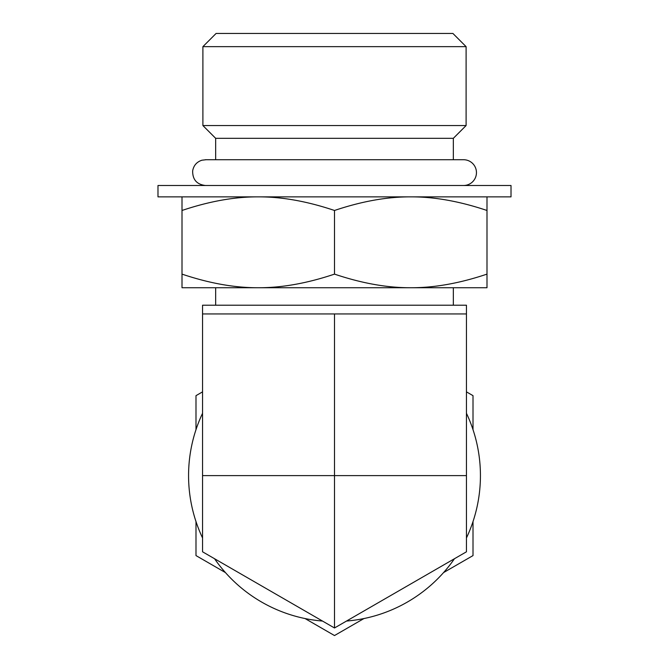 <?xml version="1.0" encoding="UTF-8"?>
<svg xmlns="http://www.w3.org/2000/svg" width="669" height="669" viewBox="0 0 669 669"><rect width="100%" height="100%" fill="white"/><g stroke="black" fill="none" stroke-linecap="round" stroke-linejoin="round"><path stroke-width="1" d="M202.548 391.867L195.992 395.655L195.992 429.657M195.992 521.586L195.992 555.588L225.445 572.589M305.056 618.549L334.5 635.55L363.944 618.549M443.555 572.589L473.008 555.588L473.008 521.586M473.008 429.657L473.008 395.655L466.452 391.867M202.548 413.283A145.934 145.934 0 0 0 202.548 537.951M214.54 558.724A145.934 145.934 0 0 0 322.508 621.058M346.492 621.058A145.934 145.934 0 0 0 454.46 558.724M466.452 537.951A145.934 145.934 0 0 0 466.452 413.283M202.548 313.953L202.548 305.215L466.452 305.215L466.452 313.953L202.548 313.953L202.548 551.8L334.5 627.982L466.452 551.8L466.452 475.617L334.5 475.617L334.5 627.982M334.5 313.953L334.5 475.617L202.548 475.617M466.452 313.953L466.452 475.617M182.01 196.862L182.01 210.476C209.288 201.302 234.702 196.761 258.259 196.862C281.808 196.761 307.222 201.302 334.5 210.476C361.778 201.302 387.192 196.761 410.741 196.862C434.298 196.761 459.712 201.302 486.99 210.476L486.99 274.123C459.712 283.296 434.298 287.837 410.741 287.737C387.192 287.837 361.778 283.296 334.5 274.123C307.222 283.296 281.808 287.837 258.259 287.737C234.702 287.837 209.288 283.296 182.01 274.123L182.01 287.737L486.99 287.737L486.99 274.123M334.5 210.476L334.5 274.123M486.99 210.476L486.99 196.862M182.01 210.476L182.01 274.123M157.984 196.862L511.016 196.862L511.016 185.497L157.984 185.497L157.984 196.862M215.661 305.215L215.661 287.737L258.259 287.737M410.741 287.737L453.339 287.737L453.339 305.215M205.433 185.497C196.761 184.452 192.505 179.56 192.664 170.829C193.659 165.46 196.745 161.915 201.929 160.209L206.077 159.724L463.567 159.724A12.887 12.887 0 0 1 476.453 172.61A12.887 12.887 0 0 1 463.567 185.497M215.661 159.724L215.661 138.316L453.339 138.316L466.101 125.555L466.101 46.646L202.899 46.646L202.899 125.555L466.101 125.555M202.899 46.646L216.095 33.45L452.905 33.45L466.101 46.646M205.433 159.724L206.019 159.724M453.339 159.724L453.339 138.316M215.661 138.316L202.899 125.555"/></g></svg>
